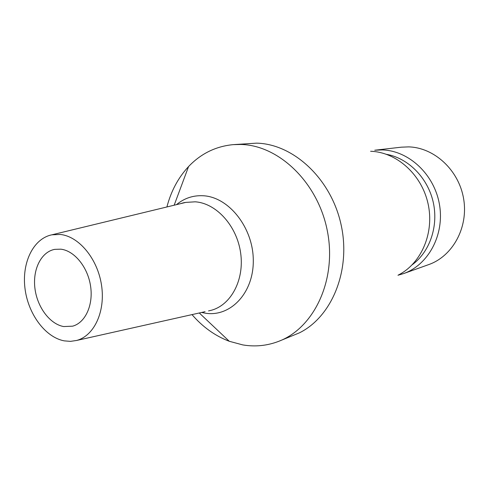 <?xml version="1.0" encoding="UTF-8"?>
<svg xmlns="http://www.w3.org/2000/svg" width="489" height="489" viewBox="0 0 489 489"><rect width="100%" height="100%" fill="white"/><g stroke="black" fill="none" stroke-linecap="round" stroke-linejoin="round"><path stroke-width="0.73" d="M60.789 249.176C74.334 250.661 87.727 266.963 90.557 285.986C93.515 304.995 85.355 322.746 72.641 326.169L63.68 326.56C49.731 324.097 37.06 306.896 34.896 288.082C32.604 269.268 41.253 251.841 54.744 249.359L60.789 249.176M64.218 340.864C45.08 337.245 27.928 313.712 24.945 288.082C21.797 262.459 33.405 238.491 51.907 234.812L60.239 234.457C78.9 236.26 97.611 258.754 101.523 285.173C105.6 311.585 94.09 336.016 76.535 340.478L70.453 341.365L64.218 340.864M166.908 206.963C171.046 191.101 178.259 177.635 188.558 166.566C200.838 153.68 215.661 146.376 233.015 144.652L240.906 144.463C279.176 145.264 318.363 182.984 327.459 231.523C336.848 280.014 314.14 327.905 278.84 341.279C267.128 345.784 255.099 346.988 242.746 344.904L229.274 341.279C215.142 335.906 202.715 327.013 192 314.61M233.015 144.652L256.609 143.149C293.266 143.943 330.79 178.442 340.949 224.072C351.34 269.647 332.196 316.658 299.415 332.85L278.84 341.279M403.504 273.62L428.657 264.616C452.667 256.254 468.56 227.489 463.627 198.815C458.896 170.111 434.256 147.482 408.584 146.883L401.292 147.183L374.745 150.227L382.282 149.927C408.835 150.6 434.476 174.451 439.483 204.665C444.703 234.842 428.309 264.995 403.504 273.62L397.967 275.252M386.573 154.335C408.095 158.149 427.49 177.489 433.107 201.676C438.761 225.857 429.917 251.774 412.294 264.708M370.619 151.278C396.353 152 421.512 174.231 428.003 203.455C434.642 232.642 421.414 263.4 398.456 274.965M183.381 202.978L185.753 202.403L195.184 201.816C216.26 203.173 236.884 225.82 240.631 252.899C244.573 279.952 230.906 305.362 210.918 310.374L208.534 310.906M176.486 204.647C184.322 198.155 193.296 195.19 203.4 195.759C228.993 197.122 253.284 227.843 253.29 260.472C253.669 293.143 230.246 317.404 205.166 313.162L201.615 312.459M51.907 234.812L185.753 202.403C184.335 202.782 186.077 202 179.934 203.809M205.08 311.682L76.535 340.478M199.286 312.978L229.274 341.279M174.17 205.209L188.558 166.566"/></g></svg>
